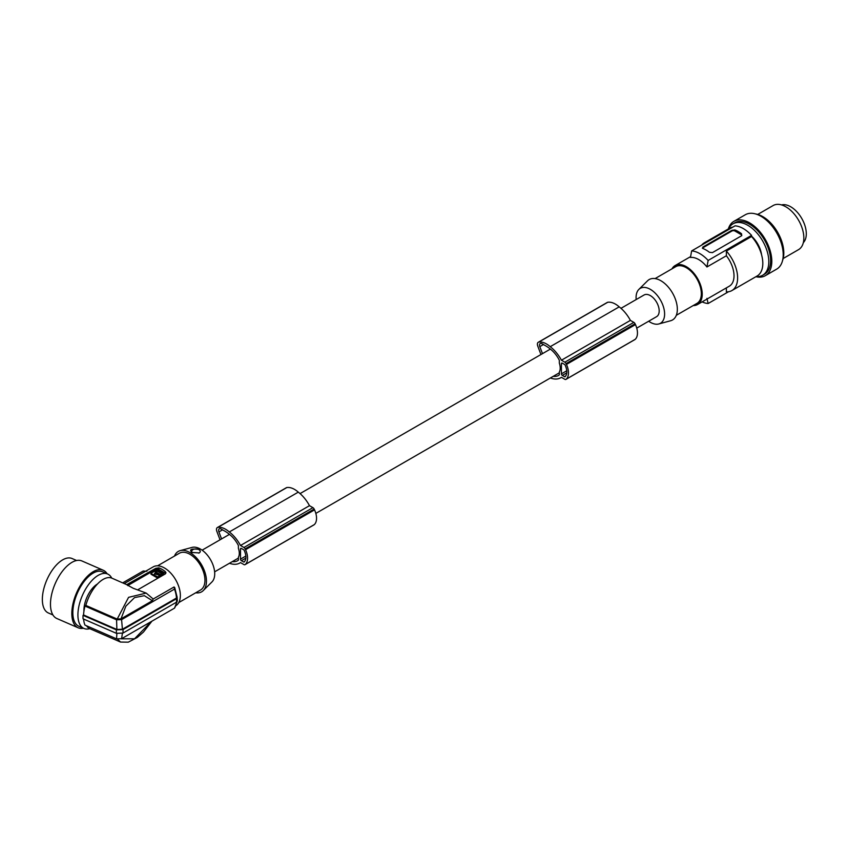 <?xml version="1.0" encoding="UTF-8"?>
<svg xmlns="http://www.w3.org/2000/svg" width="847" height="847" viewBox="0 0 847 847"><rect width="100%" height="100%" fill="white"/><g stroke="black" fill="none" stroke-linecap="round" stroke-linejoin="round"><path stroke-width="1.27" d="M232.29 561.625A23.218 13.404 60 0 0 236.938 561.085A25.781 14.886 60 0 0 237.382 560.841A25.781 14.886 60 0 0 238.399 560.163L238.399 557.315A12.514 7.221 -120 0 0 239.299 553.356A12.514 7.221 -120 0 0 238.399 548.348L238.399 545.51A20.307 11.72 60 0 0 230.098 534.912A30.937 17.861 60 0 0 228.658 533.726A30.937 17.861 60 0 0 223.237 530.286A17.311 9.995 60 0 0 220.728 528.856A3.388 1.959 -120 0 0 219.299 528.824A3.388 1.959 -120 0 0 218.907 531.916L221.565 538.925M553.207 376.343A23.218 13.404 60 0 0 557.845 375.803A25.781 14.886 60 0 0 558.3 375.57A25.781 14.886 60 0 0 559.316 374.882L559.316 372.045A12.514 7.221 -120 0 0 560.216 368.074A12.514 7.221 -120 0 0 559.316 363.067L559.316 360.24A20.307 11.72 60 0 0 551.016 349.631A30.937 17.861 60 0 0 549.576 348.445A30.937 17.861 60 0 0 544.155 345.004A17.311 9.995 60 0 0 541.646 343.575A3.388 1.959 -120 0 0 540.217 343.543A3.388 1.959 -120 0 0 539.814 346.635L542.482 353.644M636.753 328.117L656.594 316.662A12.514 7.221 -120 0 0 659.188 310.934A12.514 7.221 -120 0 0 653.725 298.335A12.514 7.221 -120 0 0 644.08 294.989L620.978 308.329M540.947 354.533L537.771 346.105A4.246 2.446 60 0 1 538.269 342.273L607.257 302.443A4.246 2.446 60 0 1 607.765 302.263A20.254 11.689 60 0 1 617.939 305.809A20.254 11.689 60 0 1 619.199 306.858A27.146 15.67 60 0 1 619.464 307.069A27.146 15.67 60 0 1 630.401 320.388L633.831 322.368A2.118 1.228 60 0 1 635.049 323.776A17.819 10.28 60 0 1 635.462 324.602A15.31 8.841 60 0 1 635.218 339.329A17.819 10.28 60 0 1 635.049 339.467A2.118 1.228 60 0 1 634.89 339.583A2.118 1.228 60 0 1 634.721 339.658M561.413 373.855A1.27 0.731 60 0 0 562.313 375.412L564.473 376.661A1.27 0.731 60 0 0 565.118 376.724A1.27 0.731 60 0 0 565.235 376.629A15.712 9.073 60 0 0 565.912 375.634A11.318 6.532 60 0 0 565.912 367.079A15.712 9.073 60 0 0 565.235 365.311A1.27 0.731 60 0 0 564.473 364.401L562.313 363.151A1.27 0.731 60 0 0 561.677 363.088A1.27 0.731 60 0 0 561.413 363.67L561.413 373.855L566.759 370.764M538.269 342.273A4.246 2.446 60 0 1 538.787 342.093A20.254 11.689 60 0 1 548.951 345.629A20.254 11.689 60 0 1 550.211 346.688A27.146 15.67 60 0 1 550.476 346.889A27.146 15.67 60 0 1 561.423 360.219L564.854 362.198A2.118 1.228 60 0 1 566.061 363.607A17.819 10.28 60 0 1 566.474 364.422A15.31 8.841 60 0 1 566.241 379.16A17.819 10.28 60 0 1 566.061 379.297A2.118 1.228 60 0 1 565.912 379.414A2.118 1.228 60 0 1 564.854 379.308L561.413 377.317A27.146 15.67 60 0 1 560.714 377.762A27.146 15.67 60 0 1 550.476 378.006A27.146 15.67 60 0 1 550.402 377.974M557.845 375.803L558.734 375.295M561.423 360.219L630.401 320.388M566.061 363.607L635.049 323.776M566.474 364.422L635.462 324.602M566.061 379.297L635.049 339.467M566.241 379.16L635.218 339.329M122.688 582.863L143.196 571.016L146.902 571.27M86.563 625.806A27.57 13.552 113.5 0 0 89.867 628.718L120.539 642.058L117.627 639.189M243.565 561.942A1.27 0.731 60 0 0 244.201 562.006A1.27 0.731 60 0 0 244.317 561.91A15.712 9.073 60 0 0 244.995 560.915A11.318 6.532 60 0 0 244.995 552.36A15.712 9.073 60 0 0 244.317 550.592A1.27 0.731 60 0 0 243.565 549.682L241.395 548.433A1.27 0.731 60 0 0 240.76 548.369A1.27 0.731 60 0 0 240.495 548.951L240.495 559.136A1.27 0.731 60 0 0 241.395 560.693L243.565 561.942L244.815 561.222M220.029 539.814L216.853 531.387A4.246 2.446 60 0 1 217.361 527.543A4.246 2.446 60 0 1 217.87 527.374A20.254 11.689 60 0 1 228.034 530.91A20.254 11.689 60 0 1 229.304 531.969A27.146 15.67 60 0 1 229.569 532.17A27.146 15.67 60 0 1 240.506 545.489L243.936 547.48A2.118 1.228 60 0 1 245.143 548.888A17.819 10.28 60 0 1 245.566 549.703A15.31 8.841 60 0 1 245.323 564.441A17.819 10.28 60 0 1 245.143 564.568A2.118 1.228 60 0 1 244.995 564.684A2.118 1.228 60 0 1 243.936 564.578L240.495 562.599A27.146 15.67 60 0 1 239.807 563.033A27.146 15.67 60 0 1 229.558 563.276A27.146 15.67 60 0 1 229.484 563.255M217.361 527.543L286.339 487.724A4.246 2.446 60 0 1 286.847 487.544A20.254 11.689 60 0 1 297.022 491.091A20.254 11.689 60 0 1 298.282 492.139A27.146 15.67 60 0 1 298.546 492.34A27.146 15.67 60 0 1 309.483 505.67L312.914 507.649A2.118 1.228 60 0 1 314.131 509.058A17.819 10.28 60 0 1 314.544 509.873A15.31 8.841 60 0 1 314.301 524.611A17.819 10.28 60 0 1 314.131 524.748A2.118 1.228 60 0 1 313.983 524.865A2.118 1.228 60 0 1 313.803 524.939M240.506 545.489L309.483 505.67M245.143 548.888L314.131 509.058M245.566 549.703L314.544 509.873M245.143 564.568L314.131 524.748M245.323 564.441L314.301 524.611M236.938 561.085L237.816 560.576M195.71 592.794A23.324 13.467 -120 0 0 203.248 590.581L211.941 581.953A20.169 11.646 -120 0 0 214.725 573.79A20.169 11.646 -120 0 0 206.89 554.573A20.169 11.646 -120 0 0 192.004 547.416L180.178 550.635A23.324 13.467 -120 0 0 174.493 556.056M203.248 590.581A23.324 13.467 -120 0 0 206.456 581.148A23.324 13.467 -120 0 0 197.404 558.914A23.324 13.467 -120 0 0 180.178 550.635M157.595 565.817L179.352 553.25A21.207 12.239 60 0 1 195.699 558.935A21.207 12.239 60 0 1 204.953 580.28A21.207 12.239 60 0 1 200.57 589.988L178.802 602.556M124.308 583.562L153.222 566.865A22.477 12.98 60 0 1 170.554 572.89A22.477 12.98 60 0 1 180.358 595.515A22.477 12.98 60 0 1 176.017 605.616M127.156 584.832L111.868 578.152A27.57 13.552 -66.5 0 0 85.833 605.425L117.204 619.083L128.575 597.347L146.192 593.091L133.275 588.294L126.679 584.684L155.774 568.316L158.77 567.861A22.477 12.98 60 0 1 165.366 571.672L165.991 572.826L165.366 573.864L138.103 589.597M85.833 605.425L84.996 606.071A28.84 14.177 113.5 0 0 83.557 614.964L116.886 629.469L122.413 629.247L121.587 619.644L174.514 589.089L174.08 586.96L153.191 599.009L152.386 600.724L120.994 618.85L117.204 619.083M122.413 629.247L176.483 598.024L176.822 596.542M89.75 628.665A29.687 14.59 -66.5 0 1 83.938 628.453A29.687 14.59 -66.5 0 1 77.913 614.911A29.687 14.59 -66.5 0 1 88.448 584.737A29.687 14.59 -66.5 0 1 107.633 574.001A29.687 14.59 -66.5 0 1 111.751 578.109M97.49 583.975A19.725 9.688 113.5 0 0 95.785 585.118A19.725 9.688 113.5 0 0 83.938 611.216M83.599 619.062A28.84 14.177 113.5 0 0 84.996 625.118L116.568 638.86L116.875 633.514M116.568 638.86L121.587 638.702L174.514 608.135L176.991 601.793M159.151 573.8L155.403 571.852L156.939 570.592L162.073 573.546M83.451 628.23A31.392 15.426 -66.5 0 1 78.189 627.796A31.392 15.426 -66.5 0 1 77.352 627.373A31.392 15.426 -66.5 0 1 76.95 591.989A31.392 15.426 -66.5 0 1 103.228 570.232A31.392 15.426 -66.5 0 1 104.065 570.656A31.392 15.426 -66.5 0 1 107.135 573.779M83.938 628.453L78.856 626.24A29.687 14.59 -66.5 0 1 72.842 612.699A29.687 14.59 -66.5 0 1 83.366 582.524A29.687 14.59 -66.5 0 1 102.551 571.789L107.633 574.001M161.798 573.705L157.595 571.27L155.679 572.011M156.494 573.737L156.494 573.048L155.223 572.71L154.366 573.938L159.395 575.092L156.494 573.048L156.494 573.737L155.223 573.398L154.419 574.277M127.706 585.584L155.774 569.375A2.118 1.228 0 0 1 158.77 569.375L165.366 573.186L165.366 571.672M159.257 574.075L160.538 574.435L162.063 573.557M176.938 600.121L176.472 602.196L123.016 633.058L116.378 633.323L116.378 629.861L123.016 629.596L176.472 598.734L176.938 596.659M177.33 601.063L177.087 596.828M159.098 575.24L158.294 574.298M151.126 573.091L157.701 569.798L163.418 573.62L157.733 576.902L151.115 573.61L151.115 574.298L156.843 577.601L157.733 577.59L157.733 576.902M157.733 577.59L163.418 574.308L163.429 573.112M157.383 573.843L158.558 573.546L157.383 573.843M199.119 552.996A4.246 2.446 0 0 0 198.516 549.407A4.246 2.446 0 0 0 193.116 549.544A4.246 2.446 0 0 0 192.333 552.625M198.78 553.144C200.845 552.064 200.76 550.804 198.537 549.354C191.073 548.485 188.902 549.534 192.015 552.488L199.267 552.911M83.557 614.964L83.048 615.356A29.687 14.59 113.5 0 0 82.995 617.124A29.687 14.59 113.5 0 0 83.048 618.818L116.378 633.323M158.209 573.895L157.542 573.917M116.886 629.469L116.568 619.813L121.587 619.644M174.694 587.522L177.108 597.114M78.189 627.796L56.844 618.511A31.392 15.426 -66.5 0 1 56.008 618.088A31.392 15.426 -66.5 0 1 55.606 582.704A31.392 15.426 -66.5 0 1 81.884 560.947L103.228 570.232M156.589 574.012L158.294 574.997M84.996 606.071L116.568 619.813M123.016 633.058L123.016 629.596M52.938 614.954L48.374 612.974A29.687 14.59 -66.5 0 1 42.35 599.443A29.687 14.59 -66.5 0 1 52.885 569.269A29.687 14.59 -66.5 0 1 72.059 558.522L76.622 560.513M146.192 593.091L153.191 599.009M83.048 615.356L116.378 629.861M121.587 638.702L122.392 633.355M636.171 299.552A20.169 11.646 60 0 1 636.076 297.583A20.169 11.646 60 0 1 638.85 289.42A20.169 11.646 60 0 1 654.795 292.744A20.169 11.646 60 0 1 664.609 314.057A20.169 11.646 60 0 1 658.797 323.967A20.169 11.646 60 0 1 648.686 321.225M638.85 289.42L647.553 280.802A23.324 13.467 60 0 1 665.986 284.634A23.324 13.467 60 0 1 677.335 309.282A23.324 13.467 60 0 1 670.612 320.748L658.797 323.967M676.298 315.317L696.933 303.406A21.207 12.239 -120 0 0 701.327 293.697A21.207 12.239 -120 0 0 692.073 272.353A21.207 12.239 -120 0 0 675.726 266.678L655.091 278.589M693.206 305.566A22.477 12.98 -120 0 0 697.568 304.507A22.477 12.98 -120 0 0 701.02 286.498A22.477 12.98 -120 0 0 686.335 266.689A22.477 12.98 -120 0 0 675.091 265.577A22.477 12.98 -120 0 0 671.999 268.827M697.568 304.507L729.362 286.159A22.477 12.98 -120 0 0 726.366 255.762L706.938 266.974A22.477 12.98 -120 0 0 698.69 259.553A22.477 12.98 -120 0 0 690.443 257.456L691.65 250.913A28.84 16.654 60 0 1 699.897 253.655A28.84 16.654 60 0 1 708.145 260.431L706.938 266.974M728.547 291.728L708.145 303.512A28.84 16.654 60 0 1 702.099 301.892M701.655 245.132A27.57 15.913 60 0 1 704.333 242.814L729.532 228.267A27.57 15.913 60 0 1 732.888 227.102M726.366 287.885L726.366 291.844A27.57 15.913 -120 0 0 731.903 290.563L757.102 276.016A27.57 15.913 -120 0 0 751.564 236.504L751.564 235.371A28.84 16.654 -120 0 0 743.317 228.595A28.84 16.654 -120 0 0 735.069 225.842L691.65 250.913M751.564 236.197A19.725 11.392 60 0 1 761.559 254.725M756.085 276.598A29.687 17.141 -120 0 0 762.66 275.254A29.687 17.141 -120 0 0 767.213 251.464A29.687 17.141 -120 0 0 747.816 225.302A29.687 17.141 -120 0 0 732.973 223.83A29.687 17.141 -120 0 0 728.515 228.849M762.66 275.254L764.46 274.216A29.687 17.141 -120 0 0 769.012 250.426A29.687 17.141 -120 0 0 749.616 224.264A29.687 17.141 -120 0 0 739.442 221.427A29.687 17.141 -120 0 0 734.773 222.793L732.973 223.83M728.325 228.965A31.392 18.126 60 0 1 733.926 221.321A31.392 18.126 60 0 1 758.107 229.738A31.392 18.126 60 0 1 771.808 261.321A31.392 18.126 60 0 1 765.307 275.688A31.392 18.126 60 0 1 755.895 276.715M733.926 221.321L745.318 214.746A31.392 18.126 60 0 1 769.51 223.153A31.392 18.126 60 0 1 783.21 254.746A31.392 18.126 60 0 1 776.71 269.113L765.307 275.688M782.554 260.537A29.687 17.141 -120 0 0 762.808 216.641A29.687 17.141 -120 0 0 755.662 213.963M783.179 258.515L798.573 249.621A25.452 14.695 -120 0 0 802.48 229.23A25.452 14.695 -120 0 0 785.857 206.806A25.452 14.695 -120 0 0 785.063 206.372A25.452 14.695 -120 0 0 781.199 204.826A25.452 14.695 -120 0 0 773.131 205.546L757.737 214.429M781.537 204.921A22.054 12.737 60 0 1 790.706 206.774A22.054 12.737 60 0 1 804.597 224.624A22.054 12.737 60 0 1 803.327 242.655M704.333 242.814A27.57 15.913 60 0 1 707.69 241.649M706.938 298.356L708.145 303.512M731.903 290.563A27.57 15.913 -120 0 0 726.366 251.051L751.564 236.504M702.375 248.203A2.118 1.228 0 0 1 702.83 247.811L731.924 231.019A2.118 1.228 0 0 1 732.147 230.903A2.118 1.228 0 0 1 734.921 231.019L741.517 234.831L741.517 233.751L741.781 235.635L712.422 252.628L709.426 252.279A28.84 16.654 -120 0 0 706.123 250.066A28.84 16.654 -120 0 0 702.83 248.467L702.83 247.091L702.83 248.467M731.924 231.019L731.924 230.289L702.83 247.091L702.83 247.811M731.924 230.289L734.921 229.939A28.84 16.654 -120 0 1 738.213 231.538A28.84 16.654 -120 0 1 741.517 233.751M751.564 235.371L708.145 260.431M726.366 255.762L726.366 251.051M550.211 346.688L619.199 306.858M229.304 531.969L298.282 492.139M191.295 552.128L192.015 552.488M561.413 363.67L562.313 363.151M564.473 376.661L565.732 375.941M562.313 375.412L566.77 372.839M543.446 344.538L539.814 346.635M538.787 342.093L607.765 302.263M564.854 362.198L633.831 322.368M222.528 529.82L218.907 531.916M241.395 560.693L245.863 558.12M240.495 559.136L245.852 556.045M240.495 548.951L241.395 548.433M217.87 527.374L286.847 487.544M243.936 547.48L312.914 507.649M176.483 598.024A25.029 14.452 -120 0 0 174.514 589.089M156.939 571.28L156.939 570.592M158.77 569.375L158.77 567.861M176.472 602.196A25.876 14.939 -120 0 0 176.472 598.734M158.77 575.049L158.77 574.361M157.595 571.27L157.595 570.582M151.369 621.497L134.525 638.797L121.386 638.807M155.89 573.387L155.89 572.699M155.774 569.375L155.774 568.316M156.843 577.601L156.843 576.913M155.223 573.398L155.223 572.71M120.994 618.85L125.843 606.177L134.546 597.601L144.35 595.674L152.386 600.724M174.514 608.135A25.029 14.452 -120 0 0 176.42 602.228M734.921 231.019L734.921 229.939M550.37 349.091L300.06 493.6M229.452 534.372L202.115 550.158M565.912 379.414L634.89 339.583M244.995 564.684L313.983 524.865M151.92 621.179L143.45 632.063L137.235 637.484L128.257 642.174L120.539 642.058M163.609 574.044L163.609 573.355M150.935 574.054L150.935 573.355M560.714 377.762L561.445 377.339M559.316 372.828L315.836 513.398M238.399 558.099L214.63 571.831M239.807 563.033L240.527 562.62M690.591 256.62L675.091 265.577"/></g></svg>
